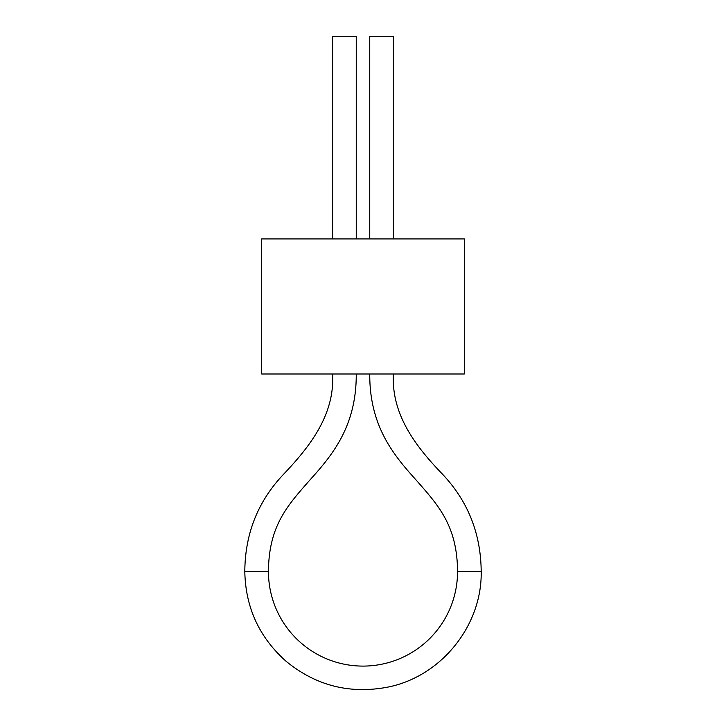 <?xml version="1.0" encoding="UTF-8"?>
<svg xmlns="http://www.w3.org/2000/svg" width="726" height="726" viewBox="0 0 726 726"><rect width="100%" height="100%" fill="white"/><g stroke="black" fill="none" stroke-linecap="round" stroke-linejoin="round"><path stroke-width="1.09" d="M464.304 238.918L261.696 238.918L261.696 373.99L464.304 373.99L464.304 238.918M356.248 238.918L356.248 36.3L332.608 36.3L332.608 238.918M268.448 571.543L244.807 571.543C245.043 534.245 257.576 502.238 282.387 475.53C308.849 447.779 334.895 415.626 332.608 373.99L356.248 373.99C356.548 427.197 331.247 456.318 309.358 480.621C287.342 505.704 268.747 525.969 268.448 571.543A94.552 94.552 0 0 0 363 666.096A94.552 94.552 0 0 0 457.552 571.543C457.253 525.969 438.658 505.704 416.642 480.621C394.753 456.318 369.452 427.197 369.752 373.99L393.392 373.99C391.214 414.791 416.134 446.817 442.279 473.969C467.889 500.967 480.866 533.492 481.193 571.543L457.552 571.543M369.752 238.918L369.752 36.3L393.392 36.3L393.392 238.918M481.193 571.543C482.191 626.03 440.528 677.204 386.967 687.277C349.406 694.183 315.828 685.562 286.244 661.413C259.309 637.501 245.506 607.544 244.807 571.543"/></g></svg>
